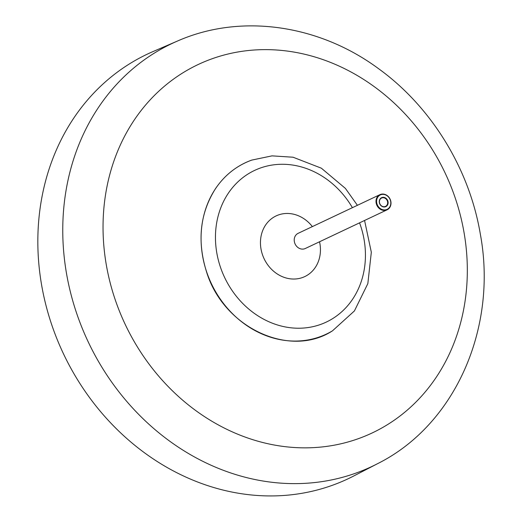<?xml version="1.0" encoding="UTF-8"?>
<svg xmlns="http://www.w3.org/2000/svg" width="522" height="522" viewBox="0 0 522 522"><rect width="100%" height="100%" fill="white"/><g stroke="black" fill="none" stroke-linecap="round" stroke-linejoin="round"><path stroke-width="0.78" d="M390.534 200.233A8.385 7.288 -115.3 0 1 387.089 209.824A8.385 7.288 -115.3 0 1 376.003 201.29A8.385 7.288 -115.3 0 1 379.918 194.66A8.385 7.288 -115.3 0 1 390.534 200.233M376.571 201.244A7.967 6.923 64.7 0 0 387.207 209.302A7.967 6.923 64.7 0 0 387.304 195.907A7.967 6.923 64.7 0 0 376.571 201.244M383.729 197.349A4.946 4.3 -115.3 0 1 387.507 205.042A4.946 4.3 -115.3 0 1 379.846 204.069A4.946 4.3 -115.3 0 1 383.729 197.349M383.572 197.747A4.613 4.006 -115.3 0 1 387.546 201.609A4.613 4.006 -115.3 0 1 385.517 206.392A4.613 4.006 -115.3 0 1 379.416 201.701A4.613 4.006 -115.3 0 1 381.569 198.053A4.613 4.006 -115.3 0 1 383.572 197.747M377.478 463.725L353.812 475.953A234.854 203.998 -115.3 0 1 246.221 494.386A234.854 203.998 -115.3 0 1 43.372 294.206A234.854 203.998 -115.3 0 1 153.096 51.534L177.565 41.003A233.915 203.188 64.7 0 0 62.764 228.479A233.915 203.188 64.7 0 0 167.144 439.283A233.915 203.188 64.7 0 0 377.478 463.725C455.354 424.908 497.714 327.796 480.364 234.293C469.402 168.697 431.25 106.592 378.28 68.48C318.701 24.488 240.649 13.213 177.565 41.003M251.748 160.097C236.773 165.572 224.669 175.118 215.442 188.742C199.978 213.315 196.977 240.923 206.451 271.57C223.22 327.477 289.71 358.79 332.488 330.824A94.769 82.319 -115.3 0 1 206.516 271.525A94.769 82.319 -115.3 0 1 206.379 271.114A94.769 82.319 -115.3 0 1 251.748 160.097L272.034 155.863L293.064 157.22L321.363 168.195L345.401 188.403L357.4 205.303M352.396 207.671A83.879 72.858 64.7 0 0 255.989 169.78A83.879 72.858 64.7 0 0 220.153 266.311A83.879 72.858 64.7 0 0 318.068 325.291A83.879 72.858 64.7 0 0 359.567 222.842M319.542 241.771A33.552 29.141 -115.3 0 1 299.341 278.435A33.552 29.141 -115.3 0 1 262.331 254.273A33.552 29.141 -115.3 0 1 274.676 216.65A33.552 29.141 -115.3 0 1 312.371 226.6M379.918 194.66L298.134 233.334A8.385 7.288 64.7 0 0 294.689 242.926A8.385 7.288 64.7 0 0 305.305 248.505L387.089 209.824M103.043 225.621A203.724 176.958 64.7 0 0 375.064 431.557A203.724 176.958 64.7 0 0 377.452 89.034A203.724 176.958 64.7 0 0 103.043 225.621M364.571 220.473L371.325 252.224L367.84 283.622L354.405 310.949L332.488 330.824"/></g></svg>
